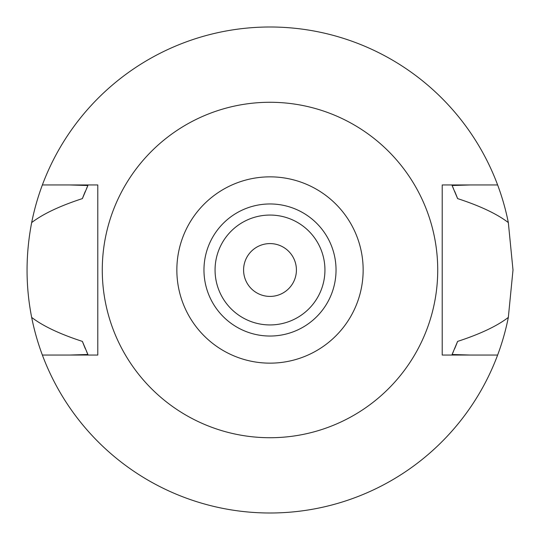 <?xml version="1.0" encoding="UTF-8"?>
<svg xmlns="http://www.w3.org/2000/svg" width="540" height="540" viewBox="0 0 540 540"><rect width="100%" height="100%" fill="white"/><g stroke="black" fill="none" stroke-linecap="round" stroke-linejoin="round"><path stroke-width="0.81" d="M270 363.15A93.15 93.15 0 0 1 176.85 270A93.15 93.15 0 0 1 270 176.85A93.15 93.15 0 0 1 363.15 270A93.15 93.15 0 0 1 270 363.15M270 336.035A66.035 66.035 0 0 0 336.035 270A66.035 66.035 0 0 0 270 203.965A66.035 66.035 0 0 0 203.965 270A66.035 66.035 0 0 0 270 336.035M270 437.724A167.724 167.724 0 0 1 102.276 270A167.724 167.724 0 0 1 270 102.276A167.724 167.724 0 0 1 437.724 270A167.724 167.724 0 0 1 270 437.724M442.213 184.95L442.213 355.05L497.63 355.05A243 243 0 0 1 42.37 355.05L97.787 355.05L97.787 184.95L42.37 184.95A243 243 0 0 1 508.329 222.581C497.016 213.921 480.107 205.922 457.61 198.599L452.095 185.517L470.394 184.95L442.213 184.95L497.63 184.95M97.787 355.05L69.606 355.05L87.905 354.483L82.391 341.401A200.738 200.738 0 0 0 85.394 348.84M470.394 355.05L452.095 354.483A200.738 200.738 0 0 0 453.425 351.56M69.606 184.95L87.905 185.517L82.391 198.599C59.893 205.922 42.991 213.921 31.671 222.581C25.522 254.549 25.522 286.16 31.671 317.419C42.984 326.079 59.893 334.078 82.391 341.401M42.37 355.05A243 243 0 0 1 31.671 317.419M454.606 348.84A200.738 200.738 0 0 0 457.61 341.401C480.107 334.078 497.016 326.079 508.329 317.419A243 243 0 0 1 497.63 355.05M86.582 351.567A200.738 200.738 0 0 0 87.905 354.483M452.095 354.483L457.61 341.401M508.329 317.419L513 270L508.329 222.581M87.905 185.517A200.738 200.738 0 0 0 86.576 188.44M85.394 191.16A200.738 200.738 0 0 0 82.391 198.599M457.61 198.599A200.738 200.738 0 0 0 454.606 191.16M453.418 188.433A200.738 200.738 0 0 0 452.095 185.517M31.671 222.581A243 243 0 0 1 42.37 184.95M270 243.587A26.413 26.413 0 0 0 243.587 270A26.413 26.413 0 0 0 270 296.413A26.413 26.413 0 0 0 296.413 270A26.413 26.413 0 0 0 270 243.587M270 215.062A54.938 54.938 0 0 0 215.062 270A54.938 54.938 0 0 0 270 324.938A54.938 54.938 0 0 0 324.938 270A54.938 54.938 0 0 0 270 215.062"/></g></svg>
